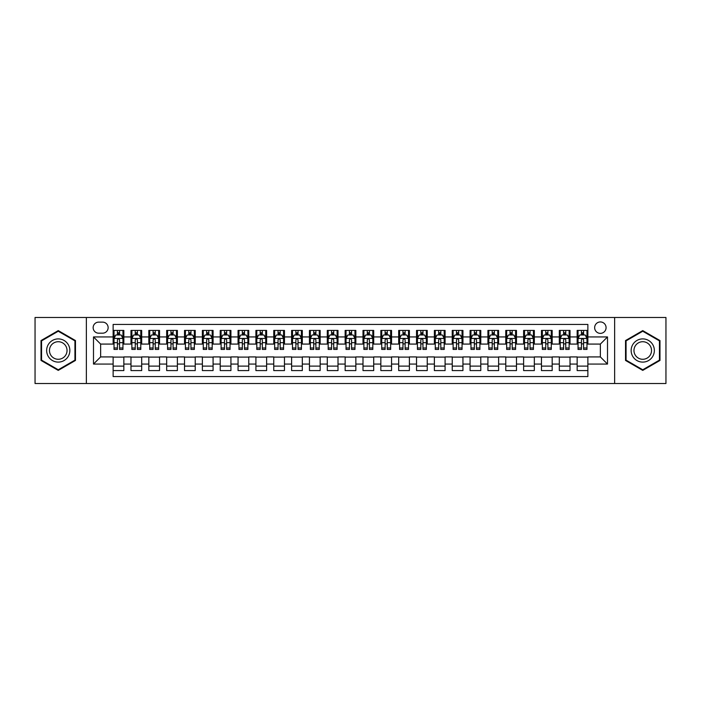 <?xml version="1.0" encoding="UTF-8"?>
<svg xmlns="http://www.w3.org/2000/svg" width="701" height="701" viewBox="0 0 701 701"><rect width="100%" height="100%" fill="white"/><g stroke="black" fill="none" stroke-linecap="round" stroke-linejoin="round"><path stroke-width="1.05" d="M600.363 321.943A5.713 5.713 0 0 0 594.65 327.656A5.713 5.713 0 0 0 600.363 333.369A5.713 5.713 0 0 0 606.076 327.656A5.713 5.713 0 0 0 600.363 321.943M614.637 383.517L665.95 383.517L665.95 317.483L614.637 317.483L614.637 383.517L86.363 383.517L86.363 317.483L35.05 317.483L35.05 383.517L86.363 383.517M587.867 330.425L577.16 330.425L577.16 336.936L570.018 336.936L570.018 344.077L577.16 344.077L577.16 336.936M570.018 336.936L570.018 330.425L559.31 330.425L559.31 336.936L552.178 336.936L552.178 344.077L559.31 344.077L559.31 336.936M552.178 336.936L552.178 330.425L541.461 330.425L541.461 336.936L534.328 336.936L534.328 344.077L541.461 344.077L541.461 336.936M534.328 336.936L534.328 330.425L523.621 330.425L523.621 336.936L516.479 336.936L516.479 344.077L523.621 344.077L523.621 336.936M516.479 336.936L516.479 330.425L505.772 330.425L505.772 336.936L498.63 336.936L498.63 344.077L505.772 344.077L505.772 336.936M498.63 336.936L498.63 330.425L487.922 330.425L487.922 336.936L480.781 336.936L480.781 344.077L487.922 344.077L487.922 336.936M480.781 336.936L480.781 330.425L470.073 330.425L470.073 336.936L462.94 336.936L462.94 344.077L470.073 344.077L470.073 336.936M462.94 336.936L462.94 330.425L452.233 330.425L452.233 336.936L445.091 336.936L445.091 344.077L452.233 344.077L452.233 336.936M445.091 336.936L445.091 330.425L434.383 330.425L434.383 336.936L427.242 336.936L427.242 344.077L434.383 344.077L434.383 336.936M427.242 336.936L427.242 330.425L416.534 330.425L416.534 336.936L409.393 336.936L409.393 344.077L416.534 344.077L416.534 336.936M409.393 336.936L409.393 330.425L398.685 330.425L398.685 336.936L391.552 336.936L391.552 344.077L398.685 344.077L398.685 336.936M391.552 336.936L391.552 330.425L380.845 330.425L380.845 336.936L373.703 336.936L373.703 344.077L380.845 344.077L380.845 336.936M373.703 336.936L373.703 330.425L362.995 330.425L362.995 336.936L355.854 336.936L355.854 344.077L362.995 344.077L362.995 336.936M355.854 336.936L355.854 330.425L345.146 330.425L345.146 336.936L338.005 336.936L338.005 344.077L345.146 344.077L345.146 336.936M338.005 336.936L338.005 330.425L327.297 330.425L327.297 336.936L320.155 336.936L320.155 344.077L327.297 344.077L327.297 336.936M320.155 336.936L320.155 330.425L309.448 330.425L309.448 336.936L302.315 336.936L302.315 344.077L309.448 344.077L309.448 336.936M302.315 336.936L302.315 330.425L291.607 330.425L291.607 336.936L284.466 336.936L284.466 344.077L291.607 344.077L291.607 336.936M284.466 336.936L284.466 330.425L273.758 330.425L273.758 336.936L266.617 336.936L266.617 344.077L273.758 344.077L273.758 336.936M266.617 336.936L266.617 330.425L255.909 330.425L255.909 336.936L248.767 336.936L248.767 344.077L255.909 344.077L255.909 336.936M248.767 336.936L248.767 330.425L238.06 330.425L238.06 336.936L230.927 336.936L230.927 344.077L238.06 344.077L238.06 336.936M230.927 336.936L230.927 330.425L220.219 330.425L220.219 336.936L213.078 336.936L213.078 344.077L220.219 344.077L220.219 336.936M213.078 336.936L213.078 330.425L202.37 330.425L202.37 336.936L195.228 336.936L195.228 344.077L202.37 344.077L202.37 336.936M195.228 336.936L195.228 330.425L184.521 330.425L184.521 336.936L177.379 336.936L177.379 344.077L184.521 344.077L184.521 336.936M177.379 336.936L177.379 330.425L166.672 330.425L166.672 336.936L159.539 336.936L159.539 344.077L166.672 344.077L166.672 336.936M159.539 336.936L159.539 330.425L148.822 330.425L148.822 336.936L141.69 336.936L141.69 344.077L148.822 344.077L148.822 336.936M141.69 336.936L141.69 330.425L130.982 330.425L130.982 344.077L123.84 344.077L123.84 330.425L113.133 330.425M113.133 370.575L123.84 370.575L123.84 356.923L130.982 356.923L130.982 370.575L141.69 370.575L141.69 356.923L148.822 356.923L148.822 364.064L141.69 364.064M148.822 364.064L148.822 370.575L159.539 370.575L159.539 356.923L166.672 356.923L166.672 364.064L159.539 364.064M166.672 364.064L166.672 370.575L177.379 370.575L177.379 356.923L184.521 356.923L184.521 364.064L177.379 364.064M184.521 364.064L184.521 370.575L195.228 370.575L195.228 356.923L202.37 356.923L202.37 364.064L195.228 364.064M202.37 364.064L202.37 370.575L213.078 370.575L213.078 356.923L220.219 356.923L220.219 364.064L213.078 364.064M220.219 364.064L220.219 370.575L230.927 370.575L230.927 356.923L238.06 356.923L238.06 364.064L230.927 364.064M238.06 364.064L238.06 370.575L248.767 370.575L248.767 356.923L255.909 356.923L255.909 364.064L248.767 364.064M255.909 364.064L255.909 370.575L266.617 370.575L266.617 356.923L273.758 356.923L273.758 364.064L266.617 364.064M273.758 364.064L273.758 370.575L284.466 370.575L284.466 356.923L291.607 356.923L291.607 364.064L284.466 364.064M291.607 364.064L291.607 370.575L302.315 370.575L302.315 356.923L309.448 356.923L309.448 364.064L302.315 364.064M309.448 364.064L309.448 370.575L320.155 370.575L320.155 356.923L327.297 356.923L327.297 364.064L320.155 364.064M327.297 364.064L327.297 370.575L338.005 370.575L338.005 356.923L345.146 356.923L345.146 364.064L338.005 364.064M345.146 364.064L345.146 370.575L355.854 370.575L355.854 356.923L362.995 356.923L362.995 364.064L355.854 364.064M362.995 364.064L362.995 370.575L373.703 370.575L373.703 356.923L380.845 356.923L380.845 364.064L373.703 364.064M380.845 364.064L380.845 370.575L391.552 370.575L391.552 356.923L398.685 356.923L398.685 364.064L391.552 364.064M398.685 364.064L398.685 370.575L409.393 370.575L409.393 356.923L416.534 356.923L416.534 364.064L409.393 364.064M416.534 364.064L416.534 370.575L427.242 370.575L427.242 356.923L434.383 356.923L434.383 364.064L427.242 364.064M434.383 364.064L434.383 370.575L445.091 370.575L445.091 356.923L452.233 356.923L452.233 364.064L445.091 364.064M452.233 364.064L452.233 370.575L462.94 370.575L462.94 356.923L470.073 356.923L470.073 364.064L462.94 364.064M470.073 364.064L470.073 370.575L480.781 370.575L480.781 356.923L487.922 356.923L487.922 364.064L480.781 364.064M487.922 364.064L487.922 370.575L498.63 370.575L498.63 356.923L505.772 356.923L505.772 364.064L498.63 364.064M505.772 364.064L505.772 370.575L516.479 370.575L516.479 356.923L523.621 356.923L523.621 364.064L516.479 364.064M523.621 364.064L523.621 370.575L534.328 370.575L534.328 356.923L541.461 356.923L541.461 364.064L534.328 364.064M541.461 364.064L541.461 370.575L552.178 370.575L552.178 356.923L559.31 356.923L559.31 364.064L552.178 364.064M559.31 364.064L559.31 370.575L570.018 370.575L570.018 356.923L577.16 356.923L577.16 364.064L570.018 364.064M98.675 333.185L102.6 333.185A5.529 5.529 0 0 0 108.138 327.656A5.529 5.529 0 0 0 102.6 322.127L98.675 322.127A5.529 5.529 0 0 0 93.145 327.656A5.529 5.529 0 0 0 98.675 333.185M614.637 317.483L86.363 317.483M587.867 336.936L587.867 324.44L113.133 324.44L113.133 344.077L100.637 344.077L100.637 356.923L113.133 356.923L113.133 376.56L587.867 376.56L587.867 356.923L600.363 356.923L600.363 344.077L587.867 344.077L587.867 336.936L607.504 336.936L607.504 364.064L587.867 364.064M113.133 364.064L93.496 364.064L93.496 336.936L113.133 336.936M577.16 364.064L577.16 370.575L587.867 370.575M113.133 334.885L114.026 334.885M117.417 334.885L119.556 334.885M122.947 334.885L123.84 334.885M113.133 343.893L114.026 343.893M117.417 343.893L119.556 343.893M122.947 343.893L123.84 343.893M113.133 357.107L123.84 357.107M113.133 366.115L123.84 366.115M130.982 343.893L131.876 343.893M135.258 343.893L137.405 343.893M140.796 343.893L141.69 343.893M130.982 334.885L131.876 334.885M135.258 334.885L137.405 334.885M140.796 334.885L141.69 334.885M130.982 357.107L141.69 357.107M130.982 366.115L141.69 366.115M148.822 357.107L159.539 357.107M148.822 366.115L159.539 366.115M148.822 334.885L149.716 334.885M153.107 334.885L155.254 334.885M158.645 334.885L159.539 334.885M148.822 343.893L149.716 343.893M153.107 343.893L155.254 343.893M158.645 343.893L159.539 343.893M166.672 357.107L177.379 357.107M166.672 366.115L177.379 366.115M166.672 334.885L167.565 334.885M170.956 334.885L173.094 334.885M176.486 334.885L177.379 334.885M166.672 343.893L167.565 343.893M170.956 343.893L173.094 343.893M176.486 343.893L177.379 343.893M184.521 357.107L195.228 357.107M184.521 366.115L195.228 366.115M184.521 334.885L185.414 334.885M188.806 334.885L190.944 334.885M194.335 334.885L195.228 334.885M184.521 343.893L185.414 343.893M188.806 343.893L190.944 343.893M194.335 343.893L195.228 343.893M202.37 357.107L213.078 357.107M202.37 366.115L213.078 366.115M202.37 334.885L203.264 334.885M206.655 334.885L208.793 334.885M212.184 334.885L213.078 334.885M202.37 343.893L203.264 343.893M206.655 343.893L208.793 343.893M212.184 343.893L213.078 343.893M220.219 357.107L230.927 357.107M220.219 366.115L230.927 366.115M220.219 334.885L221.104 334.885M224.495 334.885L226.642 334.885M230.033 334.885L230.927 334.885M220.219 343.893L221.104 343.893M224.495 343.893L226.642 343.893M230.033 343.893L230.927 343.893M238.06 357.107L248.767 357.107M238.06 366.115L248.767 366.115M238.06 334.885L238.953 334.885M242.344 334.885L244.491 334.885M247.882 334.885L248.767 334.885M238.06 343.893L238.953 343.893M242.344 343.893L244.491 343.893M247.882 343.893L248.767 343.893M255.909 357.107L266.617 357.107M255.909 366.115L266.617 366.115M255.909 334.885L256.803 334.885M260.194 334.885L262.332 334.885M265.723 334.885L266.617 334.885M255.909 343.893L256.803 343.893M260.194 343.893L262.332 343.893M265.723 343.893L266.617 343.893M273.758 357.107L284.466 357.107M273.758 366.115L284.466 366.115M273.758 334.885L274.652 334.885M278.043 334.885L280.181 334.885M283.572 334.885L284.466 334.885M273.758 343.893L274.652 343.893M278.043 343.893L280.181 343.893M283.572 343.893L284.466 343.893M291.607 357.107L302.315 357.107M291.607 366.115L302.315 366.115M291.607 334.885L292.492 334.885M295.883 334.885L298.03 334.885M301.421 334.885L302.315 334.885M291.607 343.893L292.492 343.893M295.883 343.893L298.03 343.893M301.421 343.893L302.315 343.893M309.448 357.107L320.155 357.107M309.448 366.115L320.155 366.115M309.448 334.885L310.341 334.885M313.733 334.885L315.879 334.885M319.27 334.885L320.155 334.885M309.448 343.893L310.341 343.893M313.733 343.893L315.879 343.893M319.27 343.893L320.155 343.893M327.297 357.107L338.005 357.107M327.297 366.115L338.005 366.115M327.297 334.885L328.191 334.885M331.582 334.885L333.72 334.885M337.111 334.885L338.005 334.885M327.297 343.893L328.191 343.893M331.582 343.893L333.72 343.893M337.111 343.893L338.005 343.893M345.146 357.107L355.854 357.107M345.146 366.115L355.854 366.115M345.146 334.885L346.04 334.885M349.431 334.885L351.569 334.885M354.96 334.885L355.854 334.885M345.146 343.893L346.04 343.893M349.431 343.893L351.569 343.893M354.96 343.893L355.854 343.893M362.995 357.107L373.703 357.107M362.995 366.115L373.703 366.115M362.995 334.885L363.889 334.885M367.28 334.885L369.418 334.885M372.809 334.885L373.703 334.885M362.995 343.893L363.889 343.893M367.28 343.893L369.418 343.893M372.809 343.893L373.703 343.893M380.845 357.107L391.552 357.107M380.845 366.115L391.552 366.115M380.845 334.885L381.73 334.885M385.121 334.885L387.267 334.885M390.659 334.885L391.552 334.885M380.845 343.893L381.73 343.893M385.121 343.893L387.267 343.893M390.659 343.893L391.552 343.893M398.685 357.107L409.393 357.107M398.685 366.115L409.393 366.115M398.685 334.885L399.579 334.885M402.97 334.885L405.117 334.885M408.508 334.885L409.393 334.885M398.685 343.893L399.579 343.893M402.97 343.893L405.117 343.893M408.508 343.893L409.393 343.893M416.534 357.107L427.242 357.107M416.534 366.115L427.242 366.115M416.534 334.885L417.428 334.885M420.819 334.885L422.957 334.885M426.348 334.885L427.242 334.885M416.534 343.893L417.428 343.893M420.819 343.893L422.957 343.893M426.348 343.893L427.242 343.893M434.383 357.107L445.091 357.107M434.383 366.115L445.091 366.115M434.383 334.885L435.277 334.885M438.668 334.885L440.806 334.885M444.197 334.885L445.091 334.885M434.383 343.893L435.277 343.893M438.668 343.893L440.806 343.893M444.197 343.893L445.091 343.893M452.233 357.107L462.94 357.107M452.233 366.115L462.94 366.115M452.233 334.885L453.118 334.885M456.509 334.885L458.656 334.885M462.047 334.885L462.94 334.885M452.233 343.893L453.118 343.893M456.509 343.893L458.656 343.893M462.047 343.893L462.94 343.893M470.073 357.107L480.781 357.107M470.073 366.115L480.781 366.115M470.073 334.885L470.967 334.885M474.358 334.885L476.505 334.885M479.896 334.885L480.781 334.885M470.073 343.893L470.967 343.893M474.358 343.893L476.505 343.893M479.896 343.893L480.781 343.893M487.922 357.107L498.63 357.107M487.922 366.115L498.63 366.115M487.922 334.885L488.816 334.885M492.207 334.885L494.345 334.885M497.736 334.885L498.63 334.885M487.922 343.893L488.816 343.893M492.207 343.893L494.345 343.893M497.736 343.893L498.63 343.893M505.772 357.107L516.479 357.107M505.772 366.115L516.479 366.115M505.772 334.885L506.665 334.885M510.056 334.885L512.194 334.885M515.585 334.885L516.479 334.885M505.772 343.893L506.665 343.893M510.056 343.893L512.194 343.893M515.585 343.893L516.479 343.893M523.621 357.107L534.328 357.107M523.621 366.115L534.328 366.115M523.621 334.885L524.514 334.885M527.906 334.885L530.044 334.885M533.435 334.885L534.328 334.885M523.621 343.893L524.514 343.893M527.906 343.893L530.044 343.893M533.435 343.893L534.328 343.893M541.461 357.107L552.178 357.107M541.461 366.115L552.178 366.115M541.461 334.885L542.355 334.885M545.746 334.885L547.893 334.885M551.284 334.885L552.178 334.885M541.461 343.893L542.355 343.893M545.746 343.893L547.893 343.893M551.284 343.893L552.178 343.893M559.31 357.107L570.018 357.107M559.31 366.115L570.018 366.115M559.31 334.885L560.204 334.885M563.595 334.885L565.742 334.885M569.124 334.885L570.018 334.885M559.31 343.893L560.204 343.893M563.595 343.893L565.742 343.893M569.124 343.893L570.018 343.893M577.16 357.107L587.867 357.107M577.16 366.115L587.867 366.115M577.16 334.885L578.053 334.885M581.444 334.885L583.582 334.885M586.974 334.885L587.867 334.885M577.16 343.893L578.053 343.893M581.444 343.893L583.582 343.893M586.974 343.893L587.867 343.893M100.637 344.077L93.496 336.936M100.637 356.923L93.496 364.064M607.504 336.936L600.363 344.077M607.504 364.064L600.363 356.923M58.253 370.391L75.471 360.445L75.471 340.555L58.253 330.609L41.026 340.555L41.026 360.445L58.253 370.391M659.974 340.555L642.747 330.609L625.529 340.555L625.529 360.445L642.747 370.391L659.974 360.445L659.974 340.555M119.556 332.738L117.417 332.738M122.947 347.976L119.556 347.976L119.556 349.431L122.947 349.431L122.947 338.539L121.159 334.973L115.805 334.973L114.026 338.539L114.026 349.431L117.417 349.431L117.417 347.976L114.026 347.976M114.026 338.539L114.026 330.425M122.947 338.539L122.947 330.425M117.417 334.973L117.417 330.425M119.556 330.425L119.556 334.973M119.556 347.976L119.556 339.88C118.846 338.504 118.127 338.504 117.417 339.88L117.417 347.976M58.253 338.898A11.602 11.602 0 0 0 46.652 350.5A11.602 11.602 0 0 0 58.253 362.102A11.602 11.602 0 0 0 69.855 350.5A11.602 11.602 0 0 0 58.253 338.898M58.253 341.72A8.78 8.78 0 0 0 49.464 350.5A8.78 8.78 0 0 0 58.253 359.28A8.78 8.78 0 0 0 67.033 350.5A8.78 8.78 0 0 0 58.253 341.72M74.937 360.13L58.253 369.769L41.561 360.13L41.561 340.87L58.253 331.231L74.937 340.87L74.937 360.13M632.705 344.699A11.602 11.602 0 0 0 636.946 360.551A11.602 11.602 0 0 0 652.797 356.301A11.602 11.602 0 0 0 648.548 340.449A11.602 11.602 0 0 0 632.705 344.699M635.141 346.11A8.78 8.78 0 0 0 638.357 358.106A8.78 8.78 0 0 0 650.353 354.89A8.78 8.78 0 0 0 647.137 342.894A8.78 8.78 0 0 0 635.141 346.11M659.439 340.87L659.439 360.13L642.747 369.769L626.063 360.13L626.063 340.87L642.747 331.231L659.439 340.87M137.405 332.738L135.258 332.738M140.796 347.976L137.405 347.976L137.405 349.431L140.796 349.431L140.796 338.539L139.008 334.973L133.654 334.973L131.876 338.539L131.876 349.431L135.258 349.431L135.258 347.976L131.876 347.976M131.876 338.539L131.876 330.425M140.796 338.539L140.796 330.425M135.258 334.973L135.258 330.425M137.405 330.425L137.405 334.973M137.405 347.976L137.405 339.88C136.695 338.504 135.976 338.504 135.258 339.88L135.258 347.976M155.254 332.738L153.107 332.738M158.645 347.976L155.254 347.976L155.254 349.431L158.645 349.431L158.645 338.539L156.858 334.973L151.504 334.973L149.716 338.539L149.716 349.431L153.107 349.431L153.107 347.976L149.716 347.976M149.716 338.539L149.716 330.425M158.645 338.539L158.645 330.425M153.107 334.973L153.107 330.425M155.254 330.425L155.254 334.973M155.254 347.976L155.254 339.88C154.535 338.504 153.826 338.504 153.107 339.88L153.107 347.976M173.094 332.738L170.956 332.738M176.486 347.976L173.094 347.976L173.094 349.431L176.486 349.431L176.486 338.539L174.707 334.973L169.353 334.973L167.565 338.539L167.565 349.431L170.956 349.431L170.956 347.976L167.565 347.976M167.565 338.539L167.565 330.425M176.486 338.539L176.486 330.425M170.956 334.973L170.956 330.425M173.094 330.425L173.094 334.973M173.094 347.976L173.094 339.88C172.385 338.504 171.675 338.504 170.956 339.88L170.956 347.976M190.944 332.738L188.806 332.738M194.335 347.976L190.944 347.976L190.944 349.431L194.335 349.431L194.335 338.539L192.556 334.973L187.202 334.973L185.414 338.539L185.414 349.431L188.806 349.431L188.806 347.976L185.414 347.976M185.414 338.539L185.414 330.425M194.335 338.539L194.335 330.425M188.806 334.973L188.806 330.425M190.944 330.425L190.944 334.973M190.944 347.976L190.944 339.88C190.234 338.504 189.515 338.504 188.806 339.88L188.806 347.976M208.793 332.738L206.655 332.738M212.184 347.976L208.793 347.976L208.793 349.431L212.184 349.431L212.184 338.539L210.396 334.973L205.042 334.973L203.264 338.539L203.264 349.431L206.655 349.431L206.655 347.976L203.264 347.976M203.264 338.539L203.264 330.425M212.184 338.539L212.184 330.425M206.655 334.973L206.655 330.425M208.793 330.425L208.793 334.973M208.793 347.976L208.793 339.88C208.083 338.504 207.365 338.504 206.655 339.88L206.655 347.976M226.642 332.738L224.495 332.738M230.033 347.976L226.642 347.976L226.642 349.431L230.033 349.431L230.033 338.539L228.246 334.973L222.892 334.973L221.104 338.539L221.104 349.431L224.495 349.431L224.495 347.976L221.104 347.976M221.104 338.539L221.104 330.425M230.033 338.539L230.033 330.425M224.495 334.973L224.495 330.425M226.642 330.425L226.642 334.973M226.642 347.976L226.642 339.88C225.924 338.504 225.214 338.504 224.495 339.88L224.495 347.976M244.491 332.738L242.344 332.738M247.882 347.976L244.491 347.976L244.491 349.431L247.882 349.431L247.882 338.539L246.095 334.973L240.741 334.973L238.953 338.539L238.953 349.431L242.344 349.431L242.344 347.976L238.953 347.976M238.953 338.539L238.953 330.425M247.882 338.539L247.882 330.425M242.344 334.973L242.344 330.425M244.491 330.425L244.491 334.973M244.491 347.976L244.491 339.88C243.773 338.504 243.063 338.504 242.344 339.88L242.344 347.976M262.332 332.738L260.194 332.738M265.723 347.976L262.332 347.976L262.332 349.431L265.723 349.431L265.723 338.539L263.944 334.973L258.59 334.973L256.803 338.539L256.803 349.431L260.194 349.431L260.194 347.976L256.803 347.976M256.803 338.539L256.803 330.425M265.723 338.539L265.723 330.425M260.194 334.973L260.194 330.425M262.332 330.425L262.332 334.973M262.332 347.976L262.332 339.88C261.622 338.504 260.903 338.504 260.194 339.88L260.194 347.976M280.181 332.738L278.043 332.738M283.572 347.976L280.181 347.976L280.181 349.431L283.572 349.431L283.572 338.539L281.784 334.973L276.431 334.973L274.652 338.539L274.652 349.431L278.043 349.431L278.043 347.976L274.652 347.976M274.652 338.539L274.652 330.425M283.572 338.539L283.572 330.425M278.043 334.973L278.043 330.425M280.181 330.425L280.181 334.973M280.181 347.976L280.181 339.88C279.471 338.504 278.753 338.504 278.043 339.88L278.043 347.976M298.03 332.738L295.883 332.738M301.421 347.976L298.03 347.976L298.03 349.431L301.421 349.431L301.421 338.539L299.634 334.973L294.28 334.973L292.492 338.539L292.492 349.431L295.883 349.431L295.883 347.976L292.492 347.976M292.492 338.539L292.492 330.425M301.421 338.539L301.421 330.425M295.883 334.973L295.883 330.425M298.03 330.425L298.03 334.973M298.03 347.976L298.03 339.88C297.32 338.504 296.602 338.504 295.883 339.88L295.883 347.976M315.879 332.738L313.733 332.738M319.27 347.976L315.879 347.976L315.879 349.431L319.27 349.431L319.27 338.539L317.483 334.973L312.129 334.973L310.341 338.539L310.341 349.431L313.733 349.431L313.733 347.976L310.341 347.976M310.341 338.539L310.341 330.425M319.27 338.539L319.27 330.425M313.733 334.973L313.733 330.425M315.879 330.425L315.879 334.973M315.879 347.976L315.879 339.88C315.161 338.504 314.451 338.504 313.733 339.88L313.733 347.976M333.72 332.738L331.582 332.738M337.111 347.976L333.72 347.976L333.72 349.431L337.111 349.431L337.111 338.539L335.332 334.973L329.978 334.973L328.191 338.539L328.191 349.431L331.582 349.431L331.582 347.976L328.191 347.976M328.191 338.539L328.191 330.425M337.111 338.539L337.111 330.425M331.582 334.973L331.582 330.425M333.72 330.425L333.72 334.973M333.72 347.976L333.72 339.88C333.01 338.504 332.3 338.504 331.582 339.88L331.582 347.976M351.569 332.738L349.431 332.738M354.96 347.976L351.569 347.976L351.569 349.431L354.96 349.431L354.96 338.539L353.181 334.973L347.819 334.973L346.04 338.539L346.04 349.431L349.431 349.431L349.431 347.976L346.04 347.976M346.04 338.539L346.04 330.425M354.96 338.539L354.96 330.425M349.431 334.973L349.431 330.425M351.569 330.425L351.569 334.973M351.569 347.976L351.569 339.88C350.859 338.504 350.141 338.504 349.431 339.88L349.431 347.976M369.418 332.738L367.28 332.738M372.809 347.976L369.418 347.976L369.418 349.431L372.809 349.431L372.809 338.539L371.022 334.973L365.668 334.973L363.889 338.539L363.889 349.431L367.28 349.431L367.28 347.976L363.889 347.976M363.889 338.539L363.889 330.425M372.809 338.539L372.809 330.425M367.28 334.973L367.28 330.425M369.418 330.425L369.418 334.973M369.418 347.976L369.418 339.88C368.708 338.504 367.99 338.504 367.28 339.88L367.28 347.976M387.267 332.738L385.121 332.738M390.659 347.976L387.267 347.976L387.267 349.431L390.659 349.431L390.659 338.539L388.871 334.973L383.517 334.973L381.73 338.539L381.73 349.431L385.121 349.431L385.121 347.976L381.73 347.976M381.73 338.539L381.73 330.425M390.659 338.539L390.659 330.425M385.121 334.973L385.121 330.425M387.267 330.425L387.267 334.973M387.267 347.976L387.267 339.88C386.549 338.504 385.839 338.504 385.121 339.88L385.121 347.976M405.117 332.738L402.97 332.738M408.508 347.976L405.117 347.976L405.117 349.431L408.508 349.431L408.508 338.539L406.72 334.973L401.366 334.973L399.579 338.539L399.579 349.431L402.97 349.431L402.97 347.976L399.579 347.976M399.579 338.539L399.579 330.425M408.508 338.539L408.508 330.425M402.97 334.973L402.97 330.425M405.117 330.425L405.117 334.973M405.117 347.976L405.117 339.88C404.398 338.504 403.688 338.504 402.97 339.88L402.97 347.976M422.957 332.738L420.819 332.738M426.348 347.976L422.957 347.976L422.957 349.431L426.348 349.431L426.348 338.539L424.569 334.973L419.216 334.973L417.428 338.539L417.428 349.431L420.819 349.431L420.819 347.976L417.428 347.976M417.428 338.539L417.428 330.425M426.348 338.539L426.348 330.425M420.819 334.973L420.819 330.425M422.957 330.425L422.957 334.973M422.957 347.976L422.957 339.88C422.247 338.504 421.529 338.504 420.819 339.88L420.819 347.976M440.806 332.738L438.668 332.738M444.197 347.976L440.806 347.976L440.806 349.431L444.197 349.431L444.197 338.539L442.41 334.973L437.056 334.973L435.277 338.539L435.277 349.431L438.668 349.431L438.668 347.976L435.277 347.976M435.277 338.539L435.277 330.425M444.197 338.539L444.197 330.425M438.668 334.973L438.668 330.425M440.806 330.425L440.806 334.973M440.806 347.976L440.806 339.88C440.097 338.504 439.378 338.504 438.668 339.88L438.668 347.976M458.656 332.738L456.509 332.738M462.047 347.976L458.656 347.976L458.656 349.431L462.047 349.431L462.047 338.539L460.259 334.973L454.905 334.973L453.118 338.539L453.118 349.431L456.509 349.431L456.509 347.976L453.118 347.976M453.118 338.539L453.118 330.425M462.047 338.539L462.047 330.425M456.509 334.973L456.509 330.425M458.656 330.425L458.656 334.973M458.656 347.976L458.656 339.88C457.937 338.504 457.227 338.504 456.509 339.88L456.509 347.976M476.505 332.738L474.358 332.738M479.896 347.976L476.505 347.976L476.505 349.431L479.896 349.431L479.896 338.539L478.108 334.973L472.754 334.973L470.967 338.539L470.967 349.431L474.358 349.431L474.358 347.976L470.967 347.976M470.967 338.539L470.967 330.425M479.896 338.539L479.896 330.425M474.358 334.973L474.358 330.425M476.505 330.425L476.505 334.973M476.505 347.976L476.505 339.88C475.786 338.504 475.076 338.504 474.358 339.88L474.358 347.976M494.345 332.738L492.207 332.738M497.736 347.976L494.345 347.976L494.345 349.431L497.736 349.431L497.736 338.539L495.957 334.973L490.604 334.973L488.816 338.539L488.816 349.431L492.207 349.431L492.207 347.976L488.816 347.976M488.816 338.539L488.816 330.425M497.736 338.539L497.736 330.425M492.207 334.973L492.207 330.425M494.345 330.425L494.345 334.973M494.345 347.976L494.345 339.88C493.635 338.504 492.926 338.504 492.207 339.88L492.207 347.976M512.194 332.738L510.056 332.738M515.585 347.976L512.194 347.976L512.194 349.431L515.585 349.431L515.585 338.539L513.798 334.973L508.444 334.973L506.665 338.539L506.665 349.431L510.056 349.431L510.056 347.976L506.665 347.976M506.665 338.539L506.665 330.425M515.585 338.539L515.585 330.425M510.056 334.973L510.056 330.425M512.194 330.425L512.194 334.973M512.194 347.976L512.194 339.88C511.485 338.504 510.766 338.504 510.056 339.88L510.056 347.976M530.044 332.738L527.906 332.738M533.435 347.976L530.044 347.976L530.044 349.431L533.435 349.431L533.435 338.539L531.647 334.973L526.293 334.973L524.514 338.539L524.514 349.431L527.906 349.431L527.906 347.976L524.514 347.976M524.514 338.539L524.514 330.425M533.435 338.539L533.435 330.425M527.906 334.973L527.906 330.425M530.044 330.425L530.044 334.973M530.044 347.976L530.044 339.88C529.334 338.504 528.615 338.504 527.906 339.88L527.906 347.976M547.893 332.738L545.746 332.738M551.284 347.976L547.893 347.976L547.893 349.431L551.284 349.431L551.284 338.539L549.496 334.973L544.142 334.973L542.355 338.539L542.355 349.431L545.746 349.431L545.746 347.976L542.355 347.976M542.355 338.539L542.355 330.425M551.284 338.539L551.284 330.425M545.746 334.973L545.746 330.425M547.893 330.425L547.893 334.973M547.893 347.976L547.893 339.88C547.174 338.504 546.465 338.504 545.746 339.88L545.746 347.976M565.742 332.738L563.595 332.738M569.124 347.976L565.742 347.976L565.742 349.431L569.124 349.431L569.124 338.539L567.346 334.973L561.992 334.973L560.204 338.539L560.204 349.431L563.595 349.431L563.595 347.976L560.204 347.976M560.204 338.539L560.204 330.425M569.124 338.539L569.124 330.425M563.595 334.973L563.595 330.425M565.742 330.425L565.742 334.973M565.742 347.976L565.742 339.88C565.024 338.504 564.314 338.504 563.595 339.88L563.595 347.976M583.582 332.738L581.444 332.738M586.974 347.976L583.582 347.976L583.582 349.431L586.974 349.431L586.974 338.539L585.195 334.973L579.841 334.973L578.053 338.539L578.053 349.431L581.444 349.431L581.444 347.976L578.053 347.976M578.053 338.539L578.053 330.425M586.974 338.539L586.974 330.425M581.444 334.973L581.444 330.425M583.582 330.425L583.582 334.973M583.582 347.976L583.582 339.88C582.873 338.504 582.154 338.504 581.444 339.88L581.444 347.976M130.982 364.064L123.84 364.064M130.982 336.936L123.84 336.936M122.903 338.452L114.07 338.452M114.026 335.954L115.314 335.954M121.65 335.954L122.947 335.954M117.417 342.675L114.026 342.675M122.947 342.675L119.556 342.675M119.556 333.878L117.417 333.878M140.752 338.452L131.919 338.452M131.876 335.954L133.164 335.954M139.499 335.954L140.796 335.954M135.258 342.675L131.876 342.675M140.796 342.675L137.405 342.675M137.405 333.878L135.258 333.878M158.601 338.452L149.76 338.452M149.716 335.954L151.013 335.954M157.348 335.954L158.645 335.954M153.107 342.675L149.716 342.675M158.645 342.675L155.254 342.675M155.254 333.878L153.107 333.878M176.442 338.452L167.609 338.452M167.565 335.954L168.862 335.954M175.197 335.954L176.486 335.954M170.956 342.675L167.565 342.675M176.486 342.675L173.094 342.675M173.094 333.878L170.956 333.878M194.291 338.452L185.458 338.452M185.414 335.954L186.703 335.954M193.047 335.954L194.335 335.954M188.806 342.675L185.414 342.675M194.335 342.675L190.944 342.675M190.944 333.878L188.806 333.878M212.14 338.452L203.308 338.452M203.264 335.954L204.552 335.954M210.887 335.954L212.184 335.954M206.655 342.675L203.264 342.675M212.184 342.675L208.793 342.675M208.793 333.878L206.655 333.878M229.989 338.452L221.148 338.452M221.104 335.954L222.401 335.954M228.736 335.954L230.033 335.954M224.495 342.675L221.104 342.675M230.033 342.675L226.642 342.675M226.642 333.878L224.495 333.878M247.83 338.452L238.997 338.452M238.953 335.954L240.25 335.954M246.586 335.954L247.882 335.954M242.344 342.675L238.953 342.675M247.882 342.675L244.491 342.675M244.491 333.878L242.344 333.878M265.679 338.452L256.846 338.452M256.803 335.954L258.099 335.954M264.435 335.954L265.723 335.954M260.194 342.675L256.803 342.675M265.723 342.675L262.332 342.675M262.332 333.878L260.194 333.878M283.528 338.452L274.696 338.452M274.652 335.954L275.94 335.954M282.275 335.954L283.572 335.954M278.043 342.675L274.652 342.675M283.572 342.675L280.181 342.675M280.181 333.878L278.043 333.878M301.377 338.452L292.545 338.452M292.492 335.954L293.789 335.954M300.124 335.954L301.421 335.954M295.883 342.675L292.492 342.675M301.421 342.675L298.03 342.675M298.03 333.878L295.883 333.878M319.227 338.452L310.385 338.452M310.341 335.954L311.638 335.954M317.974 335.954L319.27 335.954M313.733 342.675L310.341 342.675M319.27 342.675L315.879 342.675M315.879 333.878L313.733 333.878M337.067 338.452L328.234 338.452M328.191 335.954L329.488 335.954M335.823 335.954L337.111 335.954M331.582 342.675L328.191 342.675M337.111 342.675L333.72 342.675M333.72 333.878L331.582 333.878M354.916 338.452L346.084 338.452M346.04 335.954L347.328 335.954M353.672 335.954L354.96 335.954M349.431 342.675L346.04 342.675M354.96 342.675L351.569 342.675M351.569 333.878L349.431 333.878M372.766 338.452L363.933 338.452M363.889 335.954L365.177 335.954M371.512 335.954L372.809 335.954M367.28 342.675L363.889 342.675M372.809 342.675L369.418 342.675M369.418 333.878L367.28 333.878M390.615 338.452L381.773 338.452M381.73 335.954L383.026 335.954M389.362 335.954L390.659 335.954M385.121 342.675L381.73 342.675M390.659 342.675L387.267 342.675M387.267 333.878L385.121 333.878M408.455 338.452L399.623 338.452M399.579 335.954L400.876 335.954M407.211 335.954L408.508 335.954M402.97 342.675L399.579 342.675M408.508 342.675L405.117 342.675M405.117 333.878L402.97 333.878M426.304 338.452L417.472 338.452M417.428 335.954L418.725 335.954M425.06 335.954L426.348 335.954M420.819 342.675L417.428 342.675M426.348 342.675L422.957 342.675M422.957 333.878L420.819 333.878M444.154 338.452L435.321 338.452M435.277 335.954L436.565 335.954M442.901 335.954L444.197 335.954M438.668 342.675L435.277 342.675M444.197 342.675L440.806 342.675M440.806 333.878L438.668 333.878M462.003 338.452L453.17 338.452M453.118 335.954L454.414 335.954M460.75 335.954L462.047 335.954M456.509 342.675L453.118 342.675M462.047 342.675L458.656 342.675M458.656 333.878L456.509 333.878M479.852 338.452L471.011 338.452M470.967 335.954L472.264 335.954M478.599 335.954L479.896 335.954M474.358 342.675L470.967 342.675M479.896 342.675L476.505 342.675M476.505 333.878L474.358 333.878M497.692 338.452L488.86 338.452M488.816 335.954L490.113 335.954M496.448 335.954L497.736 335.954M492.207 342.675L488.816 342.675M497.736 342.675L494.345 342.675M494.345 333.878L492.207 333.878M515.542 338.452L506.709 338.452M506.665 335.954L507.953 335.954M514.297 335.954L515.585 335.954M510.056 342.675L506.665 342.675M515.585 342.675L512.194 342.675M512.194 333.878L510.056 333.878M533.391 338.452L524.558 338.452M524.514 335.954L525.803 335.954M532.138 335.954L533.435 335.954M527.906 342.675L524.514 342.675M533.435 342.675L530.044 342.675M530.044 333.878L527.906 333.878M551.24 338.452L542.399 338.452M542.355 335.954L543.652 335.954M549.987 335.954L551.284 335.954M545.746 342.675L542.355 342.675M551.284 342.675L547.893 342.675M547.893 333.878L545.746 333.878M569.081 338.452L560.248 338.452M560.204 335.954L561.501 335.954M567.836 335.954L569.124 335.954M563.595 342.675L560.204 342.675M569.124 342.675L565.742 342.675M565.742 333.878L563.595 333.878M586.93 338.452L578.097 338.452M578.053 335.954L579.35 335.954M585.685 335.954L586.974 335.954M581.444 342.675L578.053 342.675M586.974 342.675L583.582 342.675M583.582 333.878L581.444 333.878"/></g></svg>
